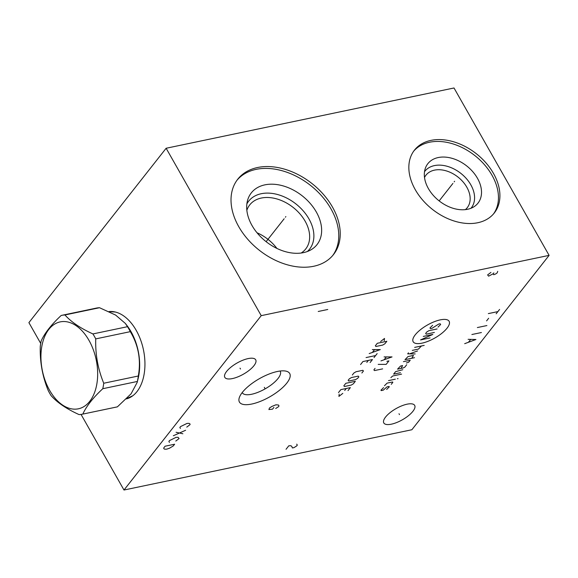 <?xml version="1.0" encoding="UTF-8"?>
<svg xmlns="http://www.w3.org/2000/svg" width="578" height="578" viewBox="0 0 578 578"><rect width="100%" height="100%" fill="white"/><g stroke="black" fill="none" stroke-linecap="round" stroke-linejoin="round"><path stroke-width="0.87" d="M40.706 343.411L28.9 322.632L166.132 148.257L261.227 315.653L123.988 490.021L81.043 414.419M109.011 311.578A44.571 27.563 78.2 0 1 115.369 312.033A44.571 27.563 78.2 0 1 142.455 345.695A44.571 27.563 78.2 0 1 136.993 391.595A44.571 27.563 78.2 0 1 132.889 395.692A44.571 27.563 78.2 0 1 126.409 398.899M123.988 490.021L411.868 429.743L549.1 255.368L261.227 315.653M251.748 404.044A28.907 10.455 -29.6 0 1 239.386 397.404A28.907 10.455 -29.6 0 1 277.368 371.495A28.907 10.455 -29.6 0 1 285.72 371.083A28.907 10.455 -29.6 0 1 283.401 386.841A28.907 10.455 -29.6 0 1 251.748 404.044M391.371 424.18A17.759 6.423 -29.6 0 1 383.799 422.952A17.759 6.423 -29.6 0 1 390.013 412.685A17.759 6.423 -29.6 0 1 407.107 404.181A17.759 6.423 -29.6 0 1 414.679 405.409A17.759 6.423 -29.6 0 1 408.473 415.676A17.759 6.423 -29.6 0 1 391.371 424.18M232.392 378.583A17.759 6.423 -29.6 0 1 224.813 377.355A17.759 6.423 -29.6 0 1 231.027 367.095A17.759 6.423 -29.6 0 1 248.128 358.591A17.759 6.423 -29.6 0 1 255.7 359.812A17.759 6.423 -29.6 0 1 249.486 370.079A17.759 6.423 -29.6 0 1 232.392 378.583M166.132 148.257L454.012 87.979L549.1 255.368M477.775 222.732A50.799 35.439 -141.8 0 1 422.785 200.219A50.799 35.439 -141.8 0 1 414.462 150.136A50.799 35.439 -141.8 0 1 430.993 140.375A50.799 35.439 -141.8 0 1 485.975 162.888A50.799 35.439 -141.8 0 1 494.298 212.971A50.799 35.439 -141.8 0 1 477.775 222.732M313.681 266.27A60.914 42.497 -141.8 0 1 247.738 239.27A60.914 42.497 -141.8 0 1 237.76 179.216A60.914 42.497 -141.8 0 1 257.578 167.512A60.914 42.497 -141.8 0 1 323.514 194.504A60.914 42.497 -141.8 0 1 333.499 254.566A60.914 42.497 -141.8 0 1 313.681 266.27M280.092 371.033A21.783 7.875 150.4 0 1 280.214 371.235A21.783 7.875 150.4 0 1 272.599 383.828A21.783 7.875 150.4 0 1 251.625 394.261A21.783 7.875 -29.6 0 1 242.334 392.758A21.783 7.875 -29.6 0 1 242.225 392.549M276.913 248.424A35.619 24.854 38.2 0 0 257.022 232.775M301.152 253.027A35.619 24.854 38.2 0 0 305.726 248.945A35.619 24.854 38.2 0 0 299.888 213.831A35.619 24.854 38.2 0 0 261.335 198.044A35.619 24.854 -141.8 0 0 249.747 204.887A35.619 24.854 -141.8 0 0 246.849 210.291M246.864 203.911A38.769 27.05 -141.8 0 1 261.278 193.717A38.769 27.05 38.2 0 1 304.714 212.661A38.769 27.05 38.2 0 1 307.351 251.517M303.421 252.644A41.811 29.175 38.2 0 0 311.174 249.696A41.811 29.175 38.2 0 0 313.5 207.596A41.811 29.175 38.2 0 0 264.905 184.852A41.811 29.175 -141.8 0 0 247.738 199.771A41.811 29.175 -141.8 0 0 261.935 238.057A41.811 29.175 -141.8 0 0 303.421 252.644M332.747 255.476A60.914 42.497 38.2 0 0 321.498 195.74A60.914 42.497 38.2 0 0 256.112 169.368A60.914 42.497 -141.8 0 0 237.045 180.163M424.512 177.482A26.277 18.33 -141.8 0 1 425.957 175.185A26.277 18.33 -141.8 0 1 434.504 170.134A26.277 18.33 38.2 0 1 462.949 181.774A26.277 18.33 38.2 0 1 467.255 207.683A26.277 18.33 38.2 0 1 465.355 209.633M470.983 208.268A29.579 20.635 38.2 0 0 466.706 178.985A29.579 20.635 38.2 0 0 434.446 165.597A29.579 20.635 -141.8 0 0 424.512 171.695M467.609 209.272A31.906 22.26 -141.8 0 1 435.328 197.531A31.906 22.26 -141.8 0 1 425.545 167.728A31.906 22.26 -141.8 0 1 438.225 157.548A31.906 22.26 38.2 0 1 474.798 174.209A31.906 22.26 38.2 0 1 474.596 206.339A31.906 22.26 38.2 0 1 467.609 209.272M493.547 213.882A50.799 35.439 38.2 0 0 483.959 164.123A50.799 35.439 38.2 0 0 429.526 142.239A50.799 35.439 -141.8 0 0 413.754 151.082M51.088 395.627C57.273 402.606 66.6 408.928 79.063 414.592A50.488 31.219 -101.8 0 0 82.351 414.195A50.488 31.219 -101.8 0 0 82.813 414.094C86.339 406.283 93 397.823 102.797 388.705A50.488 31.219 -101.8 0 0 103.737 383.243C97.935 369.111 95.269 354.328 95.738 338.889A50.488 31.219 -101.8 0 0 94.373 336.353A50.488 31.219 -101.8 0 0 92.928 333.932C80.465 328.261 71.137 321.939 64.946 314.959A50.488 31.219 -101.8 0 0 61.658 315.364A50.488 31.219 -101.8 0 0 61.196 315.465C51.399 324.583 44.737 333.051 41.211 340.854A50.488 31.219 -101.8 0 0 40.272 346.316C39.803 361.756 42.469 376.538 48.27 390.67A50.488 31.219 -101.8 0 0 49.636 393.199A50.488 31.219 -101.8 0 0 51.088 395.627M82.351 414.195L116.929 406.955A50.488 31.219 -101.8 0 0 117.399 406.847L131.083 393.791L137.159 382.434L138.077 378.771A44.138 27.296 -101.8 0 0 131.025 331.664A44.138 27.296 78.2 0 0 126.907 325.457L125.347 323.434L115.622 315.075L99.524 307.72L64.946 314.959M137.159 382.434L137.376 381.458A50.488 31.219 -101.8 0 0 138.315 376.003C141.126 360.072 138.46 345.283 130.317 331.649A50.488 31.219 -101.8 0 0 128.952 329.113A50.488 31.219 78.2 0 0 127.507 326.686L125.347 323.434M117.399 406.847L82.813 414.094M49.629 390.338A44.398 27.455 -101.8 0 0 89.742 401.334A44.398 27.455 -101.8 0 0 88.969 340.348A44.398 27.455 -101.8 0 0 48.855 329.359A44.398 27.455 -101.8 0 0 49.629 390.338M61.658 315.364L96.237 308.125A50.488 31.219 78.2 0 1 99.524 307.72M130.317 331.649L95.738 338.889M127.507 326.686L92.928 333.932M138.315 376.003L103.737 383.243M137.376 381.458L102.797 388.705M454.149 181.853L454.619 181.254L454.149 181.853M452.921 183.414L439.15 200.906M285.395 217.184L285.864 216.591L285.395 217.184M284.166 218.751L266.118 241.676M264.312 387.339L264.796 388.199L264.312 387.339M399.001 413.754L399.485 414.607M240.014 368.157L240.499 369.017M499.594 309.425L496.162 313.789M497.875 311.607L488.345 313.601M488.648 318.268L486.597 320.891M486.9 325.559L477.37 327.553M481.409 332.531L471.879 334.525M464.676 343.679L475.918 339.503L468.108 339.322M470.593 339.532L468.534 342.147M447.054 328.174A20.692 7.485 150.4 0 0 440.306 319.858A20.692 7.485 150.4 0 0 415.228 334.843A20.692 7.485 150.4 0 0 421.976 343.159A20.692 7.485 150.4 0 0 447.054 328.174M438.016 327.105L440.66 324.475L440.082 323.759L438.724 324.048L431.889 328.391L430.531 328.672L429.953 327.964L432.597 325.327M434.389 332.444L426.217 334.156L425.639 333.441L426.817 331.945L428.963 330.667L437.127 328.954M423.291 336.432L432.821 334.438L420.546 339.922L430.075 337.92M414.664 347.392L424.194 345.398M412.309 350.384L418.436 349.098L421.47 345.969M408.473 352.847L407.685 353.844L415.192 353.938M417.547 350.947L409.564 353.866M411.796 358.259L413.472 355.412L408.025 356.547L404.99 359.682L414.52 357.688M406.356 362.998L408.66 362.24L410.228 360.246L403.422 361.676M400.944 368.432L402.613 365.585L400.576 366.019L397.541 369.147L402.989 368.005L404.737 367.225L406.702 364.732M402.779 369.718L395.583 371.64L393.618 374.132L400.424 372.702M401.58 374.125L392.729 375.982L390.873 377.615M388.524 380.606L395.33 379.182M397.368 378.749L398.054 378.612L397.368 378.749M391.277 384.327L392.845 382.333L392.556 381.979L387.108 383.12L384.471 385.75M383.582 387.607L380.938 390.237L381.227 390.591L383.272 390.164L386.985 386.892L389.03 386.465L389.319 386.819L386.675 389.449M380.945 360.903L392.043 356.915L384.088 356.915M386.285 357.009L384.197 359.668M378.2 364.386L386.162 364.386L388.907 360.896L386.87 361.329M375.064 368.374L373.894 369.869L374.465 370.577L382.636 368.872M384.247 340.724L384.522 338.448L380.613 341.482M377.297 343.289L375.339 345.781L375.917 346.489L382.723 345.066L384.869 343.78L386.827 341.295L377.297 343.289M369.197 353.584L380.295 349.596L372.333 349.596M374.537 349.69L372.442 352.349M366.062 357.572L375.592 355.571M377.159 353.584L374.024 357.565M370.101 362.55L372.456 359.559L362.926 361.553L360.571 364.545M366.799 362.406L368.367 360.412M361.864 373.012L363.432 371.018L362.861 370.31L356.048 371.733L353.902 373.012L352.334 375.006M351.475 377.542L349.329 378.828L348.151 380.317L348.729 381.032L355.542 379.609L357.681 378.323L358.859 376.827L358.281 376.119L351.475 377.542M345.803 383.308L343.845 385.801L344.416 386.509L351.229 385.085L353.375 383.806L355.333 381.314L345.803 383.308M348.014 390.612L350.362 387.621L340.832 389.623L338.484 392.606M344.712 390.475L346.28 388.481M339.185 394.124L338.91 396.407L342.812 393.365M490.924 272.411L487.615 274.918L488.627 276.168L493.179 273.755L493.735 274.731L495.664 273.965L497.145 272.924L497.723 271.349M493.865 272.881L493.179 273.755M286.045 449.287L288.79 445.804L290.828 445.739L291.731 446.281L292.403 447.957L293.985 447.625L296.608 445.985L297.294 445.118L296.731 444.142M275.706 408.494L278.321 406.854L279.008 405.98L278.452 405.005L275.959 404.802L272.101 406.334L269.478 407.974L268.9 409.556L272.527 409.159L273.9 407.418M186.759 427.12L190.068 424.606L189.96 423.898L189.057 423.363L187.019 423.421L180.538 426.6L179.852 427.474L180.408 428.45M185.603 430.27L173.328 435.754M176.073 432.272L182.858 433.76M175.784 441.065L179.086 438.558L178.075 437.308L176.037 437.373L169.556 440.552L168.87 441.426L169.433 442.401M174.628 444.222L165.098 446.216L163.726 447.964L163.834 448.665L164.737 449.207L166.775 449.142L169.499 448.21L173.256 445.963L174.628 444.222M327.762 309.483L318.232 311.484M126.12 398.856L132.889 395.692M109.141 311.643L115.369 312.033M111.012 311.513L109.531 311.824M129.104 397.917L126.943 398.372"/></g></svg>
